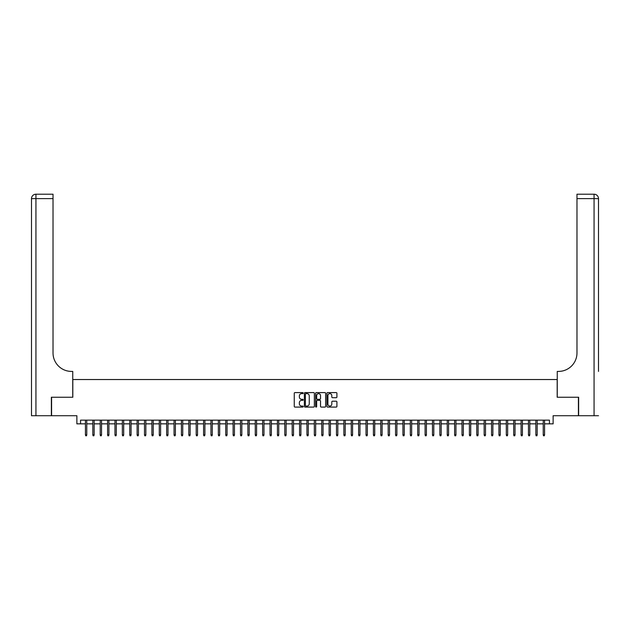 <?xml version="1.0" encoding="UTF-8"?>
<svg xmlns="http://www.w3.org/2000/svg" width="630" height="630" viewBox="0 0 630 630"><rect width="100%" height="100%" fill="white"/><g stroke="black" fill="none" stroke-linecap="round" stroke-linejoin="round"><path stroke-width="0.94" d="M303.188 393.096A0.504 0.504 0 0 0 302.676 392.592L294.982 392.592A0.725 0.725 0 0 0 294.257 393.317L294.257 406.366A0.725 0.725 0 0 0 294.982 407.09L302.676 407.09A0.504 0.504 0 0 0 303.188 406.578A0.504 0.504 0 0 0 302.676 406.074L301.683 406.074A2.323 2.323 0 0 1 299.36 403.751L299.36 402.664A2.323 2.323 0 0 1 301.683 400.349L302.676 400.349A0.504 0.504 0 0 0 303.188 399.837A0.504 0.504 0 0 0 302.676 399.333L301.683 399.333A2.323 2.323 0 0 1 299.36 397.01L299.36 395.923A2.323 2.323 0 0 1 301.683 393.608L302.676 393.608A0.504 0.504 0 0 0 303.188 393.096M336.184 397.703A0.725 0.725 0 0 0 336.908 396.979L336.908 393.317A0.725 0.725 0 0 0 336.184 392.592L327.632 392.592A0.725 0.725 0 0 0 326.907 393.317L326.907 406.366A0.725 0.725 0 0 0 327.632 407.09L336.184 407.09A0.725 0.725 0 0 0 336.908 406.366L336.908 401.94A0.725 0.725 0 0 0 336.184 401.216L332.522 401.216A0.725 0.725 0 0 0 331.797 401.94L331.797 404.137A1.937 1.937 0 0 1 329.86 406.074A1.937 1.937 0 0 1 327.923 404.137L327.923 395.545A1.937 1.937 0 0 1 329.86 393.608A1.937 1.937 0 0 1 331.797 395.545L331.797 396.979A0.725 0.725 0 0 0 332.522 397.703L336.184 397.703M80.561 423.84L80.561 420.147L549.439 420.147L549.439 423.84L553.124 423.84L553.124 415.713L578.419 415.713L578.419 397.254L557.188 397.254L557.188 379.536L72.812 379.536L72.812 397.254L51.581 397.254L51.581 415.713L76.876 415.713L76.876 423.84L85.436 423.84M314.362 393.317A0.725 0.725 0 0 0 313.638 392.592L305.085 392.592A0.725 0.725 0 0 0 304.361 393.317L304.361 406.366A0.725 0.725 0 0 0 305.085 407.09L313.638 407.09A0.725 0.725 0 0 0 314.362 406.366L314.362 393.317M316.362 392.592L324.915 392.592A0.725 0.725 0 0 1 325.639 393.317L325.639 406.366A0.725 0.725 0 0 1 324.915 407.09L321.253 407.09A0.725 0.725 0 0 1 320.528 406.366L320.528 401.074A0.725 0.725 0 0 0 319.804 400.349L317.37 400.349A0.725 0.725 0 0 0 316.646 401.074L316.646 406.578A0.504 0.504 0 0 1 316.142 407.09A0.504 0.504 0 0 1 315.638 406.578L315.638 393.317A0.725 0.725 0 0 1 316.362 392.592M86.767 423.84L92.823 423.84M94.153 423.84L100.209 423.84M101.532 423.84L107.588 423.84M108.919 423.84L114.975 423.84M116.306 423.84L122.354 423.84M123.685 423.84L129.741 423.84M131.071 423.84L137.127 423.84M138.45 423.84L144.506 423.84M145.837 423.84L151.893 423.84M153.224 423.84L159.28 423.84M160.603 423.84L166.659 423.84M167.989 423.84L174.045 423.84M175.376 423.84L181.424 423.84M182.755 423.84L188.811 423.84M190.142 423.84L196.198 423.84M197.521 423.84L203.577 423.84M204.907 423.84L210.963 423.84M212.294 423.84L218.35 423.84M219.673 423.84L225.729 423.84M227.06 423.84L233.116 423.84M234.447 423.84L240.495 423.84M241.825 423.84L247.881 423.84M249.212 423.84L255.268 423.84M256.591 423.84L262.647 423.84M263.978 423.84L270.034 423.84M271.365 423.84L277.42 423.84M278.743 423.84L284.799 423.84M286.13 423.84L292.186 423.84M293.517 423.84L299.565 423.84M300.896 423.84L306.952 423.84M308.283 423.84L314.339 423.84M315.661 423.84L321.717 423.84M323.048 423.84L329.104 423.84M330.435 423.84L336.483 423.84M337.814 423.84L343.87 423.84M345.201 423.84L351.257 423.84M352.579 423.84L358.635 423.84M359.966 423.84L366.022 423.84M367.353 423.84L373.409 423.84M374.732 423.84L380.788 423.84M382.119 423.84L388.175 423.84M389.505 423.84L395.553 423.84M396.884 423.84L402.94 423.84M404.271 423.84L410.327 423.84M411.65 423.84L417.706 423.84M419.037 423.84L425.092 423.84M426.423 423.84L432.479 423.84M433.802 423.84L439.858 423.84M441.189 423.84L447.245 423.84M448.576 423.84L454.624 423.84M455.955 423.84L462.01 423.84M463.341 423.84L469.397 423.84M470.72 423.84L476.776 423.84M478.107 423.84L484.163 423.84M485.494 423.84L491.55 423.84M492.873 423.84L498.928 423.84M500.259 423.84L506.315 423.84M507.646 423.84L513.694 423.84M515.025 423.84L521.081 423.84M522.412 423.84L528.468 423.84M529.791 423.84L535.846 423.84M537.177 423.84L543.233 423.84M544.564 423.84L549.439 423.84M305.889 393.608A0.504 0.504 0 0 0 305.377 394.112L305.377 405.562A0.504 0.504 0 0 0 305.889 406.074L306.936 406.074A2.323 2.323 0 0 0 309.259 403.751L309.259 395.923A2.323 2.323 0 0 0 306.936 393.608L305.889 393.608M320.528 395.585A1.937 1.937 0 0 0 318.591 393.64A1.937 1.937 0 0 0 316.646 395.585L316.646 398.609A0.725 0.725 0 0 0 317.37 399.333L319.804 399.333A0.725 0.725 0 0 0 320.528 398.609L320.528 395.585M85.436 434.842L85.735 435.795L86.475 435.795L86.767 434.842L85.436 434.842L85.436 420.147M86.767 434.842L86.767 420.147M51.361 397.254L72.741 397.254L72.741 371.409L71.481 371.409A18.459 18.459 0 0 1 53.022 352.95L53.022 198.631L35.934 198.631L35.934 415.713L51.361 415.713L51.361 397.254M35.934 415.713L31.5 415.713L31.5 198.631A4.434 4.434 0 0 1 35.934 194.205L53.022 194.205L53.022 198.631M71.481 371.409A18.459 18.459 0 0 1 53.022 352.95M35.934 194.205A4.434 4.434 0 0 0 31.5 198.631L35.934 198.631L35.934 194.205M598.5 415.713L578.639 415.713L578.639 397.254L557.259 397.254L557.259 371.409L558.519 371.409A18.459 18.459 0 0 0 576.978 352.95L576.978 194.205L594.066 194.205A4.434 4.434 0 0 1 598.5 198.631L598.5 371.409M558.519 371.409A18.459 18.459 0 0 0 576.978 352.95M594.066 415.713L594.066 198.631L598.5 198.631A4.434 4.434 0 0 0 594.066 194.205L594.066 198.631L576.978 198.631M92.823 434.842L93.114 435.795L93.854 435.795L94.153 434.842L92.823 434.842L92.823 420.147M94.153 434.842L94.153 420.147M100.209 434.842L100.501 435.795L101.241 435.795L101.532 434.842L100.209 434.842L100.209 420.147M101.532 434.842L101.532 420.147M107.588 434.842L107.888 435.795L108.62 435.795L108.919 434.842L107.588 434.842L107.588 420.147M108.919 434.842L108.919 420.147M114.975 434.842L115.266 435.795L116.007 435.795L116.306 434.842L114.975 434.842L114.975 420.147M116.306 434.842L116.306 420.147M122.354 434.842L122.653 435.795L123.393 435.795L123.685 434.842L122.354 434.842L122.354 420.147M123.685 434.842L123.685 420.147M129.741 434.842L130.04 435.795L130.772 435.795L131.071 434.842L129.741 434.842L129.741 420.147M131.071 434.842L131.071 420.147M137.127 434.842L137.419 435.795L138.159 435.795L138.45 434.842L137.127 434.842L137.127 420.147M138.45 434.842L138.45 420.147M144.506 434.842L144.805 435.795L145.546 435.795L145.837 434.842L144.506 434.842L144.506 420.147M145.837 434.842L145.837 420.147M151.893 434.842L152.184 435.795L152.925 435.795L153.224 434.842L151.893 434.842L151.893 420.147M153.224 434.842L153.224 420.147M159.28 434.842L159.571 435.795L160.311 435.795L160.603 434.842L159.28 434.842L159.28 420.147M160.603 434.842L160.603 420.147M166.659 434.842L166.958 435.795L167.69 435.795L167.989 434.842L166.659 434.842L166.659 420.147M167.989 434.842L167.989 420.147M174.045 434.842L174.337 435.795L175.077 435.795L175.376 434.842L174.045 434.842L174.045 420.147M175.376 434.842L175.376 420.147M181.424 434.842L181.724 435.795L182.464 435.795L182.755 434.842L181.424 434.842L181.424 420.147M182.755 434.842L182.755 420.147M188.811 434.842L189.11 435.795L189.843 435.795L190.142 434.842L188.811 434.842L188.811 420.147M190.142 434.842L190.142 420.147M196.198 434.842L196.489 435.795L197.229 435.795L197.521 434.842L196.198 434.842L196.198 420.147M197.521 434.842L197.521 420.147M203.577 434.842L203.876 435.795L204.616 435.795L204.907 434.842L203.577 434.842L203.577 420.147M204.907 434.842L204.907 420.147M210.963 434.842L211.255 435.795L211.995 435.795L212.294 434.842L210.963 434.842L210.963 420.147M212.294 434.842L212.294 420.147M218.35 434.842L218.641 435.795L219.382 435.795L219.673 434.842L218.35 434.842L218.35 420.147M219.673 434.842L219.673 420.147M225.729 434.842L226.028 435.795L226.761 435.795L227.06 434.842L225.729 434.842L225.729 420.147M227.06 434.842L227.06 420.147M233.116 434.842L233.407 435.795L234.147 435.795L234.447 434.842L233.116 434.842L233.116 420.147M234.447 434.842L234.447 420.147M240.495 434.842L240.794 435.795L241.534 435.795L241.825 434.842L240.495 434.842L240.495 420.147M241.825 434.842L241.825 420.147M247.881 434.842L248.181 435.795L248.913 435.795L249.212 434.842L247.881 434.842L247.881 420.147M249.212 434.842L249.212 420.147M255.268 434.842L255.559 435.795L256.3 435.795L256.591 434.842L255.268 434.842L255.268 420.147M256.591 434.842L256.591 420.147M262.647 434.842L262.946 435.795L263.686 435.795L263.978 434.842L262.647 434.842L262.647 420.147M263.978 434.842L263.978 420.147M270.034 434.842L270.325 435.795L271.065 435.795L271.365 434.842L270.034 434.842L270.034 420.147M271.365 434.842L271.365 420.147M277.42 434.842L277.712 435.795L278.452 435.795L278.743 434.842L277.42 434.842L277.42 420.147M278.743 434.842L278.743 420.147M284.799 434.842L285.099 435.795L285.831 435.795L286.13 434.842L284.799 434.842L284.799 420.147M286.13 434.842L286.13 420.147M292.186 434.842L292.477 435.795L293.218 435.795L293.517 434.842L292.186 434.842L292.186 420.147M293.517 434.842L293.517 420.147M299.565 434.842L299.864 435.795L300.605 435.795L300.896 434.842L299.565 434.842L299.565 420.147M300.896 434.842L300.896 420.147M306.952 434.842L307.243 435.795L307.983 435.795L308.283 434.842L306.952 434.842L306.952 420.147M308.283 434.842L308.283 420.147M314.339 434.842L314.63 435.795L315.37 435.795L315.661 434.842L314.339 434.842L314.339 420.147M315.661 434.842L315.661 420.147M321.717 434.842L322.017 435.795L322.757 435.795L323.048 434.842L321.717 434.842L321.717 420.147M323.048 434.842L323.048 420.147M329.104 434.842L329.395 435.795L330.136 435.795L330.435 434.842L329.104 434.842L329.104 420.147M330.435 434.842L330.435 420.147M336.483 434.842L336.782 435.795L337.523 435.795L337.814 434.842L336.483 434.842L336.483 420.147M337.814 434.842L337.814 420.147M343.87 434.842L344.169 435.795L344.901 435.795L345.201 434.842L343.87 434.842L343.87 420.147M345.201 434.842L345.201 420.147M351.257 434.842L351.548 435.795L352.288 435.795L352.579 434.842L351.257 434.842L351.257 420.147M352.579 434.842L352.579 420.147M358.635 434.842L358.935 435.795L359.675 435.795L359.966 434.842L358.635 434.842L358.635 420.147M359.966 434.842L359.966 420.147M366.022 434.842L366.314 435.795L367.054 435.795L367.353 434.842L366.022 434.842L366.022 420.147M367.353 434.842L367.353 420.147M373.409 434.842L373.7 435.795L374.44 435.795L374.732 434.842L373.409 434.842L373.409 420.147M374.732 434.842L374.732 420.147M380.788 434.842L381.087 435.795L381.819 435.795L382.119 434.842L380.788 434.842L380.788 420.147M382.119 434.842L382.119 420.147M388.175 434.842L388.466 435.795L389.206 435.795L389.505 434.842L388.175 434.842L388.175 420.147M389.505 434.842L389.505 420.147M395.553 434.842L395.853 435.795L396.593 435.795L396.884 434.842L395.553 434.842L395.553 420.147M396.884 434.842L396.884 420.147M402.94 434.842L403.239 435.795L403.972 435.795L404.271 434.842L402.94 434.842L402.94 420.147M404.271 434.842L404.271 420.147M410.327 434.842L410.618 435.795L411.358 435.795L411.65 434.842L410.327 434.842L410.327 420.147M411.65 434.842L411.65 420.147M417.706 434.842L418.005 435.795L418.745 435.795L419.037 434.842L417.706 434.842L417.706 420.147M419.037 434.842L419.037 420.147M425.092 434.842L425.384 435.795L426.124 435.795L426.423 434.842L425.092 434.842L425.092 420.147M426.423 434.842L426.423 420.147M432.479 434.842L432.771 435.795L433.511 435.795L433.802 434.842L432.479 434.842L432.479 420.147M433.802 434.842L433.802 420.147M439.858 434.842L440.157 435.795L440.89 435.795L441.189 434.842L439.858 434.842L439.858 420.147M441.189 434.842L441.189 420.147M447.245 434.842L447.536 435.795L448.276 435.795L448.576 434.842L447.245 434.842L447.245 420.147M448.576 434.842L448.576 420.147M454.624 434.842L454.923 435.795L455.663 435.795L455.955 434.842L454.624 434.842L454.624 420.147M455.955 434.842L455.955 420.147M462.01 434.842L462.31 435.795L463.042 435.795L463.341 434.842L462.01 434.842L462.01 420.147M463.341 434.842L463.341 420.147M469.397 434.842L469.689 435.795L470.429 435.795L470.72 434.842L469.397 434.842L469.397 420.147M470.72 434.842L470.72 420.147M476.776 434.842L477.075 435.795L477.816 435.795L478.107 434.842L476.776 434.842L476.776 420.147M478.107 434.842L478.107 420.147M484.163 434.842L484.454 435.795L485.195 435.795L485.494 434.842L484.163 434.842L484.163 420.147M485.494 434.842L485.494 420.147M491.55 434.842L491.841 435.795L492.581 435.795L492.873 434.842L491.55 434.842L491.55 420.147M492.873 434.842L492.873 420.147M498.928 434.842L499.228 435.795L499.96 435.795L500.259 434.842L498.928 434.842L498.928 420.147M500.259 434.842L500.259 420.147M506.315 434.842L506.607 435.795L507.347 435.795L507.646 434.842L506.315 434.842L506.315 420.147M507.646 434.842L507.646 420.147M513.694 434.842L513.993 435.795L514.734 435.795L515.025 434.842L513.694 434.842L513.694 420.147M515.025 434.842L515.025 420.147M521.081 434.842L521.38 435.795L522.112 435.795L522.412 434.842L521.081 434.842L521.081 420.147M522.412 434.842L522.412 420.147M528.468 434.842L528.759 435.795L529.499 435.795L529.791 434.842L528.468 434.842L528.468 420.147M529.791 434.842L529.791 420.147M535.846 434.842L536.146 435.795L536.886 435.795L537.177 434.842L535.846 434.842L535.846 420.147M537.177 434.842L537.177 420.147M543.233 434.842L543.525 435.795L544.265 435.795L544.564 434.842L543.233 434.842L543.233 420.147M544.564 434.842L544.564 420.147"/></g></svg>

